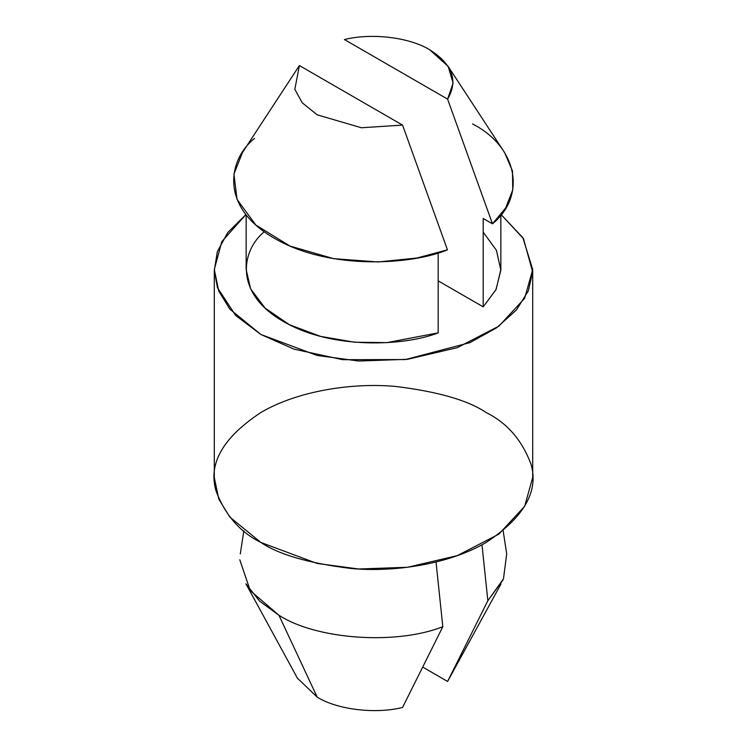 <?xml version="1.0" encoding="UTF-8"?>
<svg xmlns="http://www.w3.org/2000/svg" width="747" height="747" viewBox="0 0 747 747"><rect width="100%" height="100%" fill="white"/><g stroke="black" fill="none" stroke-linecap="round" stroke-linejoin="round"><path stroke-width="1.12" d="M472.562 123.927C517.185 146.823 526.924 195.677 492.478 223.82L447.602 99.118L344.432 39.554C371.464 32.719 409.748 37.331 429.786 49.844C409.748 37.331 371.464 32.719 344.432 39.554L447.602 99.118C458.425 80.676 452.486 64.251 429.786 49.844L448.172 66.427L453.084 83.141L447.602 99.118L492.478 223.82L505.644 207.974L512.759 189.934L512.479 170.96L504.57 152.556M297.399 678.136L317.214 697.156L278.939 615.267L259.592 601.12L245.94 583.846M239.787 559.792L250.226 590.597L278.939 615.267C316.541 639.637 396.255 645.193 442.822 626.696L436.033 562.005L442.822 626.696C396.255 645.193 316.541 639.637 278.939 615.267L317.214 697.156C337.252 709.669 375.536 714.281 402.568 707.446L442.822 626.696L402.568 707.446C375.536 714.281 337.252 709.669 317.214 697.156M402.568 125.113L299.398 65.549L294.832 89.332L302.208 102.778L317.214 114.833L361.389 127.756L402.568 125.113L361.389 127.756L317.214 114.833L302.208 102.778L294.832 89.332L299.398 65.549L402.568 125.113L447.453 249.815L402.568 125.113M299.043 66.091L242.458 152.528L233.932 174.135L237.042 199.44L255.866 225.052L290.069 246.099L333.666 258.667L378.122 261.964L416.947 258.014L447.453 249.815C412.755 264.531 330.062 270.825 274.438 238.312C218.124 206.2 229.03 158.457 254.522 138.428M483.206 232.168L496.438 250.31L500.854 270.209L495.961 289.696L483.206 306.858L483.206 218.469L492.478 223.82L483.206 218.469L483.206 306.858L496.12 289.369L500.854 269.508L500.854 214.819M246.146 214.819L246.146 269.508L250.628 288.856L265.092 308.1L289.313 324.684L320.547 336.383L354.461 342.219L386.899 342.63L438.181 332.854L438.181 252.869L438.181 332.854C406.041 345.702 332.564 350.296 283.449 321.509C233.578 293.151 241.533 250.721 263.794 232.168M501.078 214.538L522.891 237.751L532.695 269.508L524.655 298.352L498.847 326.168L457.276 347.663L407.554 359.298L358.747 361.025L317.073 355.46L260.927 334.507L229.843 309.127L218.74 291.059L214.305 269.508L221.803 241.636L245.922 214.538L227.714 232.597L217.312 251.72L214.314 270.442L217.442 287.67L235.707 315.542L260.927 334.507L293.982 349.138L342.64 359.68L405.36 359.568L469.956 342.63L496.578 327.812L516.373 310.052L528.325 290.91L532.639 271.917L523.479 238.695L501.078 214.538M214.305 269.508L214.305 477.492L218.74 499.033L229.843 517.101L260.927 542.481L317.073 563.434L358.747 568.999L407.554 567.272L457.276 555.637L498.847 534.142L524.655 506.326L532.695 477.492L532.695 269.508M486.073 412.493C507.138 422.923 522.144 440.254 531.098 464.485C538.867 491.545 523.862 517.54 486.073 542.481C448.303 564.797 392.436 572.454 350.987 568.476C309.015 563.303 278.995 554.638 260.927 542.481C239.862 532.051 224.856 514.72 215.902 490.49C208.133 463.429 223.138 437.434 260.927 412.493C298.697 390.177 354.564 382.52 396.013 386.498C437.985 391.671 468.005 400.336 486.073 412.493M502.964 580.008L487.856 600.7L481.983 544.75L487.856 600.7L503.469 578.841L506.709 553.891M447.602 681.451L422.989 667.239L447.602 681.451L487.856 600.7L447.602 681.451L501.041 583.874M483.206 306.858L438.181 280.863L483.206 306.858M297.577 678.472L245.959 583.874M243.839 530.818L240.301 553.854M447.957 66.091L504.542 152.528M503.161 530.818L506.699 553.854"/></g></svg>
